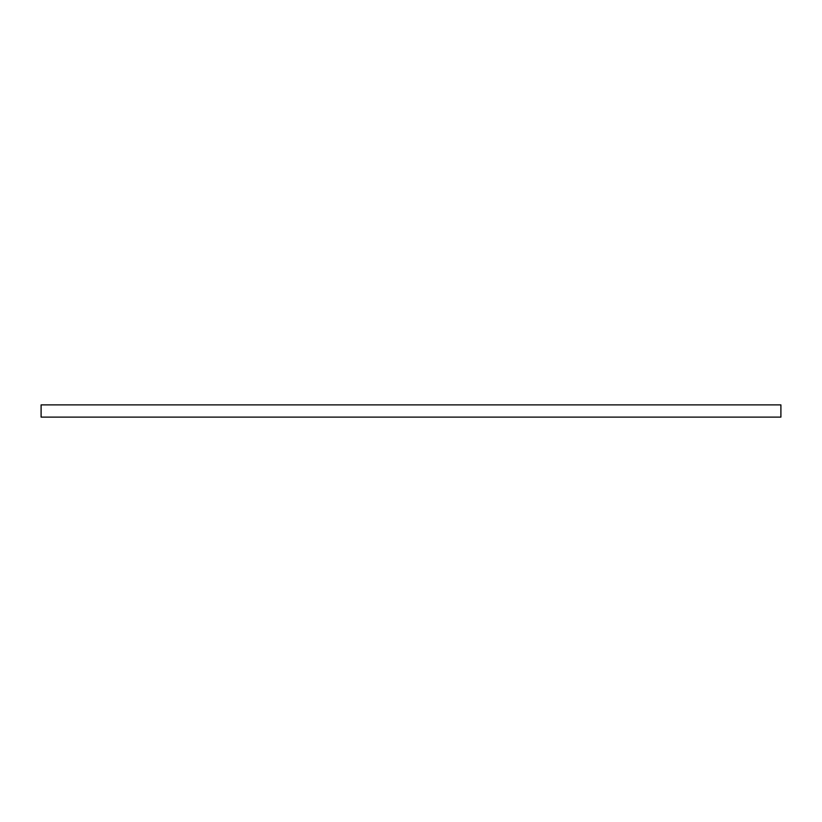 <?xml version="1.0" encoding="UTF-8"?>
<svg xmlns="http://www.w3.org/2000/svg" width="822" height="822" viewBox="0 0 822 822"><rect width="100%" height="100%" fill="white"/><g stroke="black" fill="none" stroke-linecap="round" stroke-linejoin="round"><path stroke-width="1.23" d="M41.1 404.886L41.1 417.114L780.9 417.114L780.9 404.886L41.1 404.886"/></g></svg>
